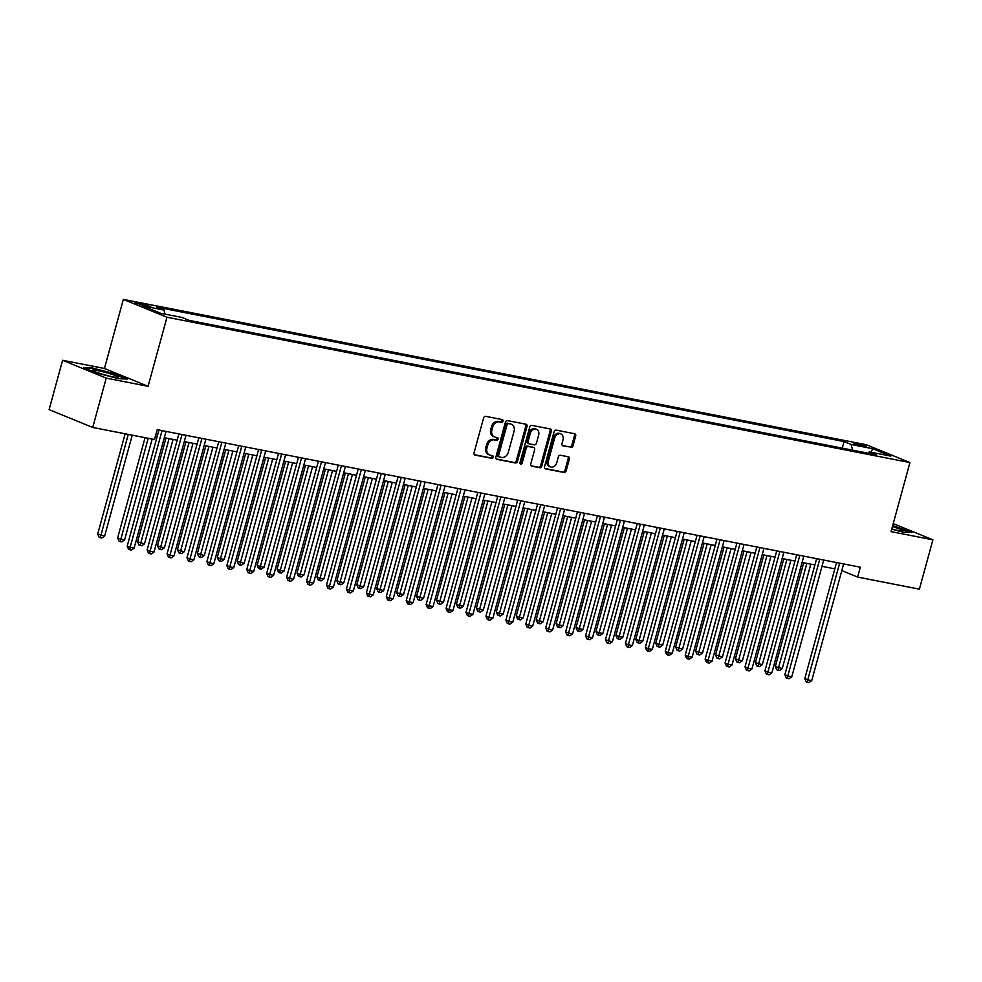 <?xml version="1.0" encoding="UTF-8"?>
<svg xmlns="http://www.w3.org/2000/svg" width="982" height="982" viewBox="0 0 982 982"><rect width="100%" height="100%" fill="white"/><g stroke="black" fill="none" stroke-linecap="round" stroke-linejoin="round"><path stroke-width="1.47" d="M503.03 421.168A1.412 1.105 112.2 0 0 502.305 419.596L485.673 416.343A2.013 1.583 112.2 0 0 483.586 417.976L474.048 452.837A2.013 1.583 112.2 0 0 475.079 455.083L491.712 458.336A1.412 1.105 112.2 0 0 492.448 455.623L490.3 455.206A6.457 5.07 112.2 0 1 489.552 454.985A6.457 5.07 112.2 0 1 486.986 448.025L487.784 445.116A6.457 5.07 112.2 0 1 494.486 439.899L496.634 440.317A1.412 1.105 112.2 0 0 497.383 437.604L495.223 437.186A6.457 5.07 112.2 0 1 494.474 436.965A6.457 5.07 112.2 0 1 491.908 430.006L492.706 427.109A6.457 5.07 112.2 0 1 499.408 421.879L501.569 422.309A1.412 1.105 112.2 0 0 503.03 421.168M494.474 436.965L493.295 436.487A6.457 5.07 112.2 0 1 490.73 429.527L491.528 426.618A6.457 5.07 112.2 0 1 498.23 421.401L500.378 421.83A1.412 1.105 112.2 0 0 501.679 419.474M474.392 454.703L490.534 457.858A1.412 1.105 112.2 0 0 491.822 455.501M489.552 454.985L488.373 454.494A6.457 5.07 112.2 0 1 485.808 447.547L486.606 444.637A6.457 5.07 112.2 0 1 493.308 439.42L495.456 439.838A1.412 1.105 112.2 0 0 496.757 437.481M856.513 443.447A6.579 0.626 15.3 0 0 853.935 443.25A6.579 0.626 15.3 0 0 857.347 444.772A6.579 0.626 15.3 0 0 864.05 446.528A6.579 0.626 15.3 0 0 866.627 446.724A6.579 0.626 15.3 0 0 863.215 445.214A6.579 0.626 15.3 0 0 856.513 443.447M570.91 447.399A2.013 1.583 112.2 0 0 573.009 445.767L575.685 435.983A2.013 1.583 112.2 0 0 574.642 433.749L556.18 430.128A2.013 1.583 112.2 0 0 554.081 431.761L544.544 466.634A2.013 1.583 112.2 0 0 545.587 468.868L564.049 472.489A2.013 1.583 112.2 0 0 566.148 470.857L569.376 459.036A2.013 1.583 112.2 0 0 568.345 456.79L560.44 455.255A2.013 1.583 112.2 0 0 558.341 456.875L556.745 462.743A5.401 4.235 112.2 0 1 550.509 466.916A5.401 4.235 112.2 0 1 548.361 461.098L554.646 438.144A5.401 4.235 112.2 0 1 560.869 433.97A5.401 4.235 112.2 0 1 563.017 439.789L561.974 443.606A2.013 1.583 112.2 0 0 563.005 445.853L569.732 446.92A2.013 1.583 112.2 0 0 571.831 445.288L574.507 435.505A2.013 1.583 112.2 0 0 574.151 433.651M891.042 531.63L932.9 539.818L919.398 589.151L857.617 577.072L860.318 567.203L157.206 429.674L154.505 439.531L92.725 427.452L106.228 378.119L148.073 386.307L166.965 317.235L909.946 462.571L891.042 531.63M527.015 426.47A2.013 1.583 112.2 0 0 525.971 424.224L507.51 420.615A2.013 1.583 112.2 0 0 505.411 422.248L495.873 457.109A2.013 1.583 112.2 0 0 496.917 459.355L515.378 462.964A2.013 1.583 112.2 0 0 517.477 461.331L527.015 426.47L525.836 425.992A2.013 1.583 112.2 0 0 525.48 424.126M531.839 425.378L550.313 428.987A2.013 1.583 112.2 0 1 551.344 431.233L541.806 466.094A2.013 1.583 112.2 0 1 539.707 467.727L531.814 466.18A2.013 1.583 112.2 0 1 530.771 463.934L534.638 449.793A2.013 1.583 112.2 0 0 533.607 447.559L528.365 446.528A2.013 1.583 112.2 0 0 526.266 448.16L522.24 462.878A1.412 1.105 112.2 0 1 520.055 462.448L529.752 426.998A2.013 1.583 112.2 0 1 531.839 425.378M144.722 305.795L150.712 306.679L140.917 303.499L134.915 302.628L144.722 305.795M166.965 317.235L123.339 299.412L866.32 444.736L909.946 462.571M842.225 448.123L844.017 441.569L156.85 307.157L163.982 310.067L142.451 305.856L160.618 313.283L182.136 317.493L189.268 320.402L876.435 454.826L869.303 451.904L867.879 453.144M844.017 441.569L851.149 444.49L872.679 448.7L890.834 456.114L869.303 451.904M148.073 386.307L104.448 368.471L62.602 360.284L106.228 378.119M62.602 360.284L49.1 409.629L92.725 427.452M932.9 539.818L893.239 523.615M104.448 368.471L123.339 299.412M841.819 570.616L857.617 577.072M155.487 435.959L157.23 436.303M164.325 437.69L177.153 440.194M184.248 441.593L197.087 444.097M204.182 445.484L217.01 448.001M224.117 449.388L236.944 451.892M244.039 453.279L256.879 455.795M263.974 457.182L276.801 459.686M283.896 461.074L296.736 463.59M303.831 464.977L316.658 467.493M323.765 468.88L336.593 471.385M343.688 472.772L356.527 475.288M363.622 476.675L376.45 479.179M383.545 480.566L396.384 483.083M403.479 484.47L416.307 486.974M423.414 488.373L436.241 490.877M443.336 492.264L456.176 494.781M463.271 496.168L476.098 498.672M483.193 500.059L496.033 502.575M503.128 503.962L515.955 506.467M523.05 507.866L535.89 510.37M542.985 511.757L555.812 514.273M562.919 515.66L575.747 518.165M582.842 519.552L595.681 522.068M602.776 523.455L615.604 525.959M622.698 527.346L635.538 529.863M642.633 531.25L655.46 533.766M662.568 535.153L675.395 537.657M682.49 539.044L695.33 541.561M702.425 542.948L715.252 545.452M722.347 546.839L735.187 549.355M742.282 550.742L755.109 553.247M762.204 554.646L775.043 557.15M782.138 558.537L794.978 561.053M802.073 562.441L814.9 564.945M821.995 566.332L834.835 568.848M163.982 310.067L165.037 314.142M852.622 450.161L851.149 444.49M872.679 448.7L871.083 452.248M118.675 378.708L127.488 379.027L114.354 373.663L92.394 367.968L83.58 367.636L96.715 373.013L118.675 378.708M891.717 529.188L903.096 532.146L911.922 532.465L892.724 525.53M496.229 458.962L514.2 462.485A2.013 1.583 112.2 0 0 516.299 460.853L525.836 425.992M508.492 423.659A1.412 1.105 112.2 0 0 507.019 424.801L498.647 455.403A1.412 1.105 112.2 0 0 499.372 456.974L501.642 457.416A6.457 5.07 112.2 0 0 508.345 452.199L514.065 431.282A6.457 5.07 112.2 0 0 511.499 424.322A6.457 5.07 112.2 0 0 510.763 424.101L507.313 423.181A1.412 1.105 112.2 0 0 505.84 424.322L507.019 424.801M499.065 456.851L498.193 456.495A1.412 1.105 112.2 0 1 497.469 454.924L505.84 424.322M511.499 424.322L510.321 423.843A6.457 5.07 112.2 0 0 509.584 423.623L510.763 424.101M507.313 423.181L509.584 423.623M531.127 465.799L538.529 467.248A2.013 1.583 112.2 0 0 540.628 465.615L550.165 430.742A2.013 1.583 112.2 0 0 549.822 428.888M532.882 447.252A2.013 1.583 112.2 0 0 532.428 447.068L527.187 446.049A2.013 1.583 112.2 0 0 525.088 447.682L521.061 462.399L522.24 462.878M520.116 463.492A1.412 1.105 112.2 0 0 521.061 462.399M538.652 435.124A5.401 4.235 112.2 0 0 536.516 429.306A5.401 4.235 112.2 0 0 530.28 433.479L528.071 441.569A2.013 1.583 112.2 0 0 529.102 443.815L534.355 444.846A2.013 1.583 112.2 0 0 536.442 443.213L538.652 435.124M536.516 429.306L535.337 428.827A5.401 4.235 112.2 0 0 529.102 433.001L530.28 433.479M527.923 443.336A2.013 1.583 112.2 0 1 526.892 441.09L529.102 433.001M562.318 445.472L569.732 446.92M560.869 433.97L559.691 433.492A5.401 4.235 112.2 0 0 553.467 437.665L554.646 438.144M550.509 466.916L549.331 466.438A5.401 4.235 112.2 0 1 547.183 460.619L553.467 437.665M544.9 468.488L562.87 471.998A2.013 1.583 112.2 0 0 564.969 470.378L568.197 458.557A2.013 1.583 112.2 0 0 567.854 456.704M125.144 433.798L97.709 534.048L104.644 536.037L132.239 435.186M128.249 434.4L100.274 537.694L99.096 537.203L97.709 534.048M104.644 536.037L101.87 538.001L100.274 537.694M158.949 430.006L127.194 546.09L130.14 547.293L162.055 430.619M134.129 548.079L131.343 550.043L129.747 549.736L130.14 547.293L134.129 548.079L166.044 431.393M129.747 549.736L128.568 549.257L127.194 546.09M145.066 437.69L117.644 537.952L120.59 539.155L124.579 539.928L152.161 439.077M148.184 438.303L120.197 541.585L119.018 541.107L117.644 537.952M124.579 539.928L121.793 541.904L120.197 541.585M165.983 438.009L137.578 541.843L144.501 543.832L173.078 439.396M169.088 438.623L140.131 545.489L138.953 545.01L137.578 541.843M144.501 543.832L141.727 545.796L140.131 545.489M185.905 441.912L157.501 545.747L160.447 546.949L164.436 547.723L193 443.299M189.023 442.514L160.054 549.38L158.875 548.901L157.501 545.747M164.436 547.723L161.649 549.699L160.054 549.38M178.884 433.909L147.116 549.994L150.074 551.197L181.989 434.523M154.051 551.982L151.277 553.946L149.681 553.639L150.074 551.197L154.051 551.982L185.979 435.296M149.681 553.639L148.503 553.148L147.116 549.994M198.806 437.812L167.05 553.885L169.996 555.1L201.924 438.414M173.986 555.873L171.199 557.85L169.604 557.53L169.996 555.1L173.986 555.873L205.901 439.2M169.604 557.53L168.425 557.052L167.05 553.885M218.74 441.704L186.985 557.788L189.931 558.991L221.846 442.317M193.908 559.777L191.134 561.741L189.538 561.434L189.931 558.991L193.908 559.777L225.835 443.091M189.538 561.434L188.36 560.955L186.985 557.788M205.839 445.803L177.435 549.638L180.381 550.841L184.37 551.626L212.934 447.203M208.945 446.417L179.988 553.283L178.81 552.805L177.435 549.638M184.37 551.626L181.584 553.59L179.988 553.283M238.663 445.607L206.907 561.692L209.853 562.895L241.781 446.209M213.843 563.668L211.056 565.644L209.473 565.325L209.853 562.895L213.843 563.668L245.758 446.994M209.473 565.325L208.282 564.846L206.907 561.692M110.573 373.921A13.355 1.264 15.3 0 0 97.623 370.57A13.355 1.264 15.3 0 0 92.664 370.46A13.355 1.264 15.3 0 0 100.287 373.541A13.355 1.264 15.3 0 0 118.086 377.407A13.355 1.264 15.3 0 0 110.573 373.921M85.066 368.25L92.701 368.532L113.973 374.044L126.04 378.978M891.766 528.991A13.355 1.264 15.3 0 0 897.523 530.305A13.355 1.264 15.3 0 0 902.507 530.845A13.355 1.264 15.3 0 0 892.429 526.585M892.589 525.984L910.461 532.416M225.762 449.707L197.357 553.541L204.293 555.53L232.869 451.094M228.88 450.321L199.923 557.187L198.745 556.696L197.357 553.541M204.293 555.53L201.519 557.494L199.923 557.187M245.696 453.61L217.292 557.432L220.238 558.648L224.227 559.421L252.791 454.997M248.802 454.212L219.845 561.078L218.667 560.599L217.292 557.432M224.227 559.421L221.441 561.397L219.845 561.078M265.631 457.502L237.214 561.336L244.15 563.324L272.726 458.889M268.737 458.115L239.78 564.981L238.601 564.503L237.214 561.336M244.15 563.324L241.376 565.288L239.78 564.981M285.553 461.405L257.149 565.239L260.095 566.442L264.084 567.215L292.648 462.792M288.671 462.006L259.702 568.873L258.524 568.394L257.149 565.239M264.084 567.215L261.298 569.192L259.702 568.873M305.488 465.296L277.084 569.13L280.03 570.333L284.019 571.119L312.583 466.695M308.594 465.91L279.637 572.776L278.458 572.297L277.084 569.13M284.019 571.119L281.233 573.083L279.637 572.776M258.597 449.498L226.842 565.583L229.788 566.786L261.703 450.112M233.777 567.571L230.991 569.535L229.395 569.229L229.788 566.786L233.777 567.571L265.692 450.885M229.395 569.229L228.217 568.75L226.842 565.583M278.52 453.402L246.764 569.486L249.71 570.689L281.638 454.003M253.7 571.463L250.926 573.439L249.33 573.132L249.71 570.689L253.7 571.463L285.627 454.789M249.33 573.132L248.151 572.641L246.764 569.486M298.454 457.305L266.699 573.378L269.645 574.593L301.56 457.907M273.634 575.366L270.848 577.342L269.252 577.023L269.645 574.593L273.634 575.366L305.549 458.692M269.252 577.023L268.074 576.544L266.699 573.378M318.389 461.196L286.634 577.281L289.58 578.484L321.495 461.81M293.557 579.27L290.782 581.234L289.187 580.927L289.58 578.484L293.557 579.27L325.484 462.583M289.187 580.927L288.008 580.436L286.634 577.281M338.311 465.1L306.556 581.184L309.502 582.387L341.429 465.701M313.491 583.161L310.705 585.137L309.109 584.818L309.502 582.387L313.491 583.161L345.406 466.487M309.109 584.818L307.931 584.339L306.556 581.184M325.41 469.2L297.006 573.034L299.952 574.237L303.941 575.01L332.505 470.587M328.528 469.813L299.571 576.68L298.393 576.188L297.006 573.034M303.941 575.01L301.155 576.986L299.571 576.68M358.246 468.991L326.49 585.076L329.436 586.279L361.351 469.605M333.426 587.064L330.639 589.028L329.044 588.721L329.436 586.279L333.426 587.064L365.341 470.378M329.044 588.721L327.865 588.243L326.49 585.076M345.345 473.103L316.94 576.925L319.887 578.14L323.876 578.914L352.44 474.49M348.45 473.705L319.494 580.571L318.315 580.092L316.94 576.925M323.876 578.914L321.089 580.89L319.494 580.571M378.168 472.894L346.413 588.979L349.359 590.182L381.286 473.496M353.348 590.955L350.574 592.932L348.978 592.612L349.359 590.182L353.348 590.955L385.275 474.281M348.978 592.612L347.8 592.134L346.413 588.979M365.279 476.994L336.863 580.828L343.798 582.817L372.374 478.381M368.385 477.608L339.428 584.474L338.25 583.983L336.863 580.828M343.798 582.817L341.024 584.781L339.428 584.474M398.103 476.786L366.347 592.87L369.293 594.073L401.208 477.399M373.283 594.859L370.496 596.823L368.901 596.516L369.293 594.073L373.283 594.859L405.198 478.185M368.901 596.516L367.722 596.037L366.347 592.87M385.202 480.898L356.797 584.732L359.743 585.935L363.733 586.708L392.297 482.285M388.32 481.499L359.351 588.365L358.172 587.887L356.797 584.732M363.733 586.708L360.946 588.684L359.351 588.365M418.037 480.689L386.27 596.774L389.228 597.977L421.143 481.303M393.205 598.762L390.431 600.726L388.835 600.419L389.228 597.977L393.205 598.762L425.132 482.076M388.835 600.419L387.657 599.928L386.27 596.774M405.136 484.789L376.732 588.623L383.655 590.612L412.231 486.176M408.242 485.403L379.285 592.269L378.107 591.79L376.732 588.623M383.655 590.612L380.881 592.576L379.285 592.269M437.96 484.592L406.204 600.677L409.15 601.88L441.078 485.194M413.14 602.653L410.353 604.63L408.757 604.311L409.15 601.88L413.14 602.653L445.055 485.98M408.757 604.311L407.579 603.832L406.204 600.677M425.059 488.692L396.654 592.527L399.6 593.729L403.59 594.503L432.154 490.079M428.177 489.306L399.22 596.172L398.029 595.681L396.654 592.527M403.59 594.503L400.803 596.479L399.22 596.172M457.894 488.484L426.139 604.568L429.085 605.771L461 489.097M433.062 606.557L430.288 608.521L428.692 608.214L429.085 605.771L433.062 606.557L464.989 489.871M428.692 608.214L427.514 607.735L426.139 604.568M444.993 492.596L416.589 596.418L423.524 598.406L452.088 493.983M448.099 493.197L419.142 600.063L417.964 599.585L416.589 596.418M423.524 598.406L420.738 600.383L419.142 600.063M464.916 496.487L436.511 600.321L443.447 602.31L472.023 497.874M468.033 497.101L439.077 603.967L437.898 603.476L436.511 600.321M443.447 602.31L440.673 604.274L439.077 603.967M484.85 500.39L456.446 604.225L459.392 605.428L463.381 606.201L491.945 501.777M487.956 500.992L458.999 607.858L457.821 607.379L456.446 604.225M463.381 606.201L460.595 608.177L458.999 607.858M504.785 504.282L476.38 608.116L483.304 610.104L511.88 505.669M507.89 504.895L478.934 611.761L477.755 611.283L476.38 608.116M483.304 610.104L480.529 612.068L478.934 611.761M524.707 508.185L496.303 612.019L499.249 613.222L503.238 613.995L531.802 509.572M527.825 508.786L498.856 615.653L497.678 615.174L496.303 612.019M503.238 613.995L500.452 615.972L498.856 615.653M544.642 512.076L516.237 615.91L519.183 617.113L523.173 617.899L551.737 513.476M547.747 512.69L518.791 619.556L517.612 619.077L516.237 615.91M523.173 617.899L520.386 619.863L518.791 619.556M564.564 515.98L536.16 619.814L543.095 621.802L571.671 517.367M567.682 516.593L538.725 623.46L537.547 622.969L536.16 619.814M543.095 621.802L540.321 623.766L538.725 623.46M584.499 519.883L556.094 623.705L559.04 624.92L563.03 625.694L591.594 521.27M587.604 520.485L558.648 627.351L557.469 626.872L556.094 623.705M563.03 625.694L560.243 627.67L558.648 627.351M604.433 523.774L576.017 627.608L582.952 629.597L611.528 525.161M607.539 524.388L578.582 631.254L577.404 630.775L576.017 627.608M582.952 629.597L580.178 631.561L578.582 631.254M624.356 527.678L595.951 631.512L598.897 632.715L602.887 633.488L631.451 529.065M627.473 528.279L598.504 635.145L597.326 634.667L595.951 631.512M602.887 633.488L600.1 635.464L598.504 635.145M644.29 531.569L615.886 635.403L622.821 637.392L651.385 532.956M647.396 532.183L618.439 639.049L617.261 638.57L615.886 635.403M622.821 637.392L620.035 639.356L618.439 639.049M664.213 535.472L635.808 639.307L638.754 640.51L642.744 641.283L671.307 536.859M667.33 536.086L638.374 642.952L637.195 642.461L635.808 639.307M642.744 641.283L639.957 643.259L638.374 642.952M684.147 539.376L655.743 643.198L658.689 644.413L662.678 645.186L691.242 540.763M687.253 539.977L658.296 646.843L657.118 646.365L655.743 643.198M662.678 645.186L659.892 647.163L658.296 646.843M704.069 543.267L675.665 647.101L682.6 649.09L711.177 544.654M707.187 543.881L678.231 650.747L677.052 650.256L675.665 647.101M682.6 649.09L679.826 651.054L678.231 650.747M724.004 547.17L695.6 651.005L698.546 652.208L702.535 652.981L731.099 548.557M727.11 547.772L698.153 654.638L696.974 654.159L695.6 651.005M702.535 652.981L699.749 654.957L698.153 654.638M743.939 551.062L715.534 654.896L722.457 656.884L751.034 552.449M747.044 551.675L718.087 658.541L716.909 658.063L715.534 654.896M722.457 656.884L719.683 658.848L718.087 658.541M763.861 554.965L735.457 658.799L738.403 660.002L742.392 660.776L770.956 556.352M766.979 555.567L738.022 662.433L736.831 661.954L735.457 658.799M742.392 660.776L739.606 662.752L738.022 662.433M783.796 558.868L755.391 662.69L762.327 664.679L790.891 560.256M786.901 559.47L757.944 666.336L756.766 665.857L755.391 662.69M762.327 664.679L759.54 666.643L757.944 666.336M477.817 492.387L446.061 608.472L449.007 609.675L480.935 492.989M452.997 610.448L450.21 612.424L448.627 612.105L449.007 609.675L452.997 610.448L484.912 493.774M448.627 612.105L447.436 611.626L446.061 608.472M497.751 496.278L465.996 612.363L468.942 613.566L500.857 496.892M472.931 614.351L470.145 616.315L468.549 616.009L468.942 613.566L472.931 614.351L504.846 497.665M468.549 616.009L467.371 615.53L465.996 612.363M517.674 500.182L485.918 616.266L488.876 617.469L520.791 500.795M492.854 618.243L490.079 620.219L488.484 619.912L488.876 617.469L492.854 618.243L524.781 501.569M488.484 619.912L487.305 619.421L485.918 616.266M537.608 504.085L505.853 620.158L508.799 621.373L540.726 504.687M512.788 622.146L510.002 624.122L508.406 623.803L508.799 621.373L512.788 622.146L544.703 505.472M508.406 623.803L507.228 623.325L505.853 620.158M557.543 507.976L525.787 624.061L528.733 625.264L560.648 508.59M532.71 626.05L529.936 628.014L528.341 627.707L528.733 625.264L532.71 626.05L564.638 509.363M528.341 627.707L527.162 627.228L525.787 624.061M577.465 511.88L545.71 627.964L548.656 629.167L580.583 512.481M552.645 629.941L549.859 631.917L548.263 631.598L548.656 629.167L552.645 629.941L584.56 513.267M548.263 631.598L547.084 631.119L545.71 627.964M597.4 515.771L565.644 631.856L568.59 633.059L600.505 516.385M572.58 633.844L569.793 635.808L568.197 635.501L568.59 633.059L572.58 633.844L604.495 517.158M568.197 635.501L567.019 635.023L565.644 631.856M617.322 519.674L585.567 635.759L588.513 636.962L620.44 520.276M592.502 637.735L589.728 639.712L588.132 639.405L588.513 636.962L592.502 637.735L624.429 521.061M588.132 639.405L586.954 638.914L585.567 635.759M637.257 523.566L605.501 639.65L608.447 640.865L640.362 524.179M612.437 641.639L609.65 643.615L608.054 643.296L608.447 640.865L612.437 641.639L644.352 524.965M608.054 643.296L606.876 642.817L605.501 639.65M657.191 527.469L625.424 643.554L628.382 644.757L660.297 528.083M632.359 645.542L629.585 647.506L627.989 647.199L628.382 644.757L632.359 645.542L664.286 528.856M627.989 647.199L626.811 646.708L625.424 643.554M677.114 531.372L645.358 647.457L648.304 648.66L680.231 531.974M652.293 649.433L649.507 651.41L647.911 651.091L648.304 648.66L652.293 649.433L684.208 532.76M647.911 651.091L646.733 650.612L645.358 647.457M697.048 535.264L665.293 651.348L668.239 652.551L700.154 535.877M672.228 653.337L669.442 655.301L667.846 654.994L668.239 652.551L672.228 653.337L704.143 536.651M667.846 654.994L666.668 654.515L665.293 651.348M716.97 539.167L685.215 655.252L688.161 656.455L720.088 539.769M692.15 657.228L689.364 659.204L687.781 658.885L688.161 656.455L692.15 657.228L724.078 540.554M687.781 658.885L686.602 658.406L685.215 655.252M736.905 543.058L705.15 659.143L708.096 660.346L740.011 543.672M712.085 661.132L709.299 663.096L707.703 662.789L708.096 660.346L712.085 661.132L744 544.458M707.703 662.789L706.524 662.31L705.15 659.143M756.84 546.962L725.072 663.046L728.03 664.249L759.945 547.575M732.007 665.035L729.233 666.999L727.637 666.692L728.03 664.249L732.007 665.035L763.935 548.349M727.637 666.692L726.459 666.201L725.072 663.046M776.762 550.865L745.007 666.938L747.953 668.153L779.88 551.467M751.942 668.926L749.156 670.902L747.56 670.583L747.953 668.153L751.942 668.926L783.857 552.252M747.56 670.583L746.381 670.105L745.007 666.938M796.697 554.756L764.941 670.841L767.887 672.044L799.802 555.37M771.864 672.83L769.09 674.794L767.494 674.487L767.887 672.044L771.864 672.83L803.792 556.143M767.494 674.487L766.316 674.008L764.941 670.841M816.619 558.66L784.864 674.744L787.809 675.947L819.737 559.261M791.799 676.721L789.012 678.697L787.429 678.378L787.809 675.947L791.799 676.721L823.714 560.047M787.429 678.378L786.238 677.899L784.864 674.744M803.718 562.76L775.314 666.594L782.249 668.582L810.825 564.147M806.836 563.373L777.879 670.24L776.701 669.749L775.314 666.594M782.249 668.582L779.475 670.546L777.879 670.24M836.554 562.551L804.798 678.636L807.744 679.839L839.659 563.165M811.733 680.624L808.947 682.588L807.351 682.281L807.744 679.839L811.733 680.624L843.648 563.938M807.351 682.281L806.173 681.803L804.798 678.636M137.161 303.733L137.406 302.812M140.561 304.788L140.917 303.499M498.23 421.401L499.408 421.879M491.528 426.618L492.706 427.109M490.73 429.527L491.908 430.006M495.456 439.838L496.634 440.317M493.308 439.42L494.486 439.899M486.606 444.637L487.784 445.116M485.808 447.547L486.986 448.025M490.534 457.858L491.712 458.336M500.378 421.83L501.569 422.309M516.299 460.853L517.477 461.331M514.2 462.485L515.378 462.964M497.469 454.924L498.647 455.403M550.165 430.742L551.344 431.233M540.628 465.615L541.806 466.094M538.529 467.248L539.707 467.727M532.428 447.068L533.607 447.559M527.187 446.049L528.365 446.528M525.088 447.682L526.266 448.16M526.892 441.09L528.071 441.569M547.183 460.619L548.361 461.098M568.197 458.557L569.376 459.036M564.969 470.378L566.148 470.857M562.87 471.998L564.049 472.489M574.507 435.505L575.685 435.983M571.831 445.288L573.009 445.767M498.034 456.446L499.212 456.925M532.661 447.141L533.84 447.62M527.69 443.263L528.868 443.741"/></g></svg>
